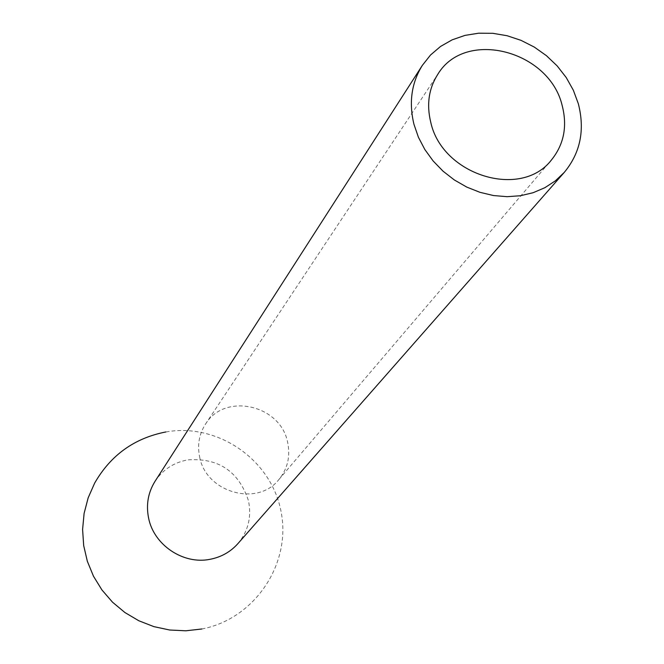 <?xml version="1.0" encoding="UTF-8"?>
<svg xmlns="http://www.w3.org/2000/svg" width="664" height="664" viewBox="0 0 664 664"><rect width="100%" height="100%" fill="white"/><g stroke="black" fill="none" stroke-linecap="round" stroke-linejoin="round"><path stroke-width="0.5" stroke-dasharray="3.32 2.49" d="M237.837 543.7C248.212 531.225 251.747 516.891 248.452 500.681C238.741 471.382 218.556 457.77 187.904 459.861C173.852 462.443 162.904 469.581 155.061 481.267M199.648 456.956C205.989 492.622 257.632 507.097 278.921 479.499C287.67 468.684 290.566 456.276 287.62 442.29C280.606 404.808 224.706 392.175 205.5 424.122C199.134 434.032 197.191 444.98 199.648 456.956M201.831 628.991C254.528 619.031 291.33 564.209 281.162 512.151C271.742 459.944 218.116 422.628 165.867 431.957M278.921 479.499L551.485 159.916M205.5 424.122L437.866 74.219"/><path stroke-width="1" d="M422.362 65.346L155.061 481.267C148.105 492.456 145.947 504.706 148.587 518.028C153.766 544.953 183.239 564.774 209.932 559.329C221.12 557.179 230.416 551.975 237.837 543.7L564.284 172.383L555.328 180.865L544.862 187.704L533.134 192.709L520.451 195.731L507.122 196.685L493.501 195.548L479.931 192.319L466.775 187.09L454.375 179.985L443.062 171.204L433.135 160.962L424.844 149.533L418.403 137.224L413.971 124.351C408.7 102.513 411.489 82.842 422.362 65.346L430.521 55.021L440.547 46.447L452.151 39.84L464.983 35.391L478.678 33.2L492.846 33.316L507.089 35.723L521.016 40.346L534.246 47.053L546.406 55.66L557.171 65.919L566.234 77.555L573.347 90.246L578.311 103.65C585.084 129.945 580.411 152.853 564.284 172.383M430.745 122.234C442.191 175.371 521.273 199.582 551.485 159.916C563.927 144.437 567.504 126.351 562.209 105.676C549.427 50.456 465.24 28.569 437.866 74.219C428.786 88.403 426.412 104.414 430.745 122.234M165.867 431.957C134.41 438.099 110.672 455.155 94.653 483.11L88.163 497.834L84.104 513.421L82.593 529.474L83.681 545.567L87.341 561.288L93.483 576.219L101.949 589.972L112.523 602.19L124.923 612.54L138.834 620.765L153.882 626.633L169.677 630.011L185.795 630.8L201.831 628.991"/></g></svg>
